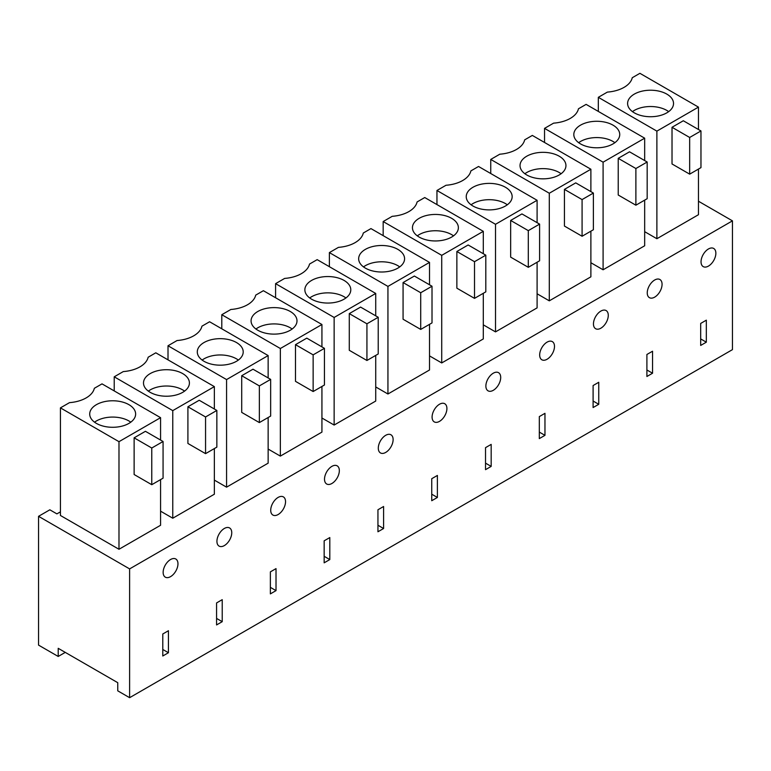 <?xml version="1.0" encoding="UTF-8"?>
<svg xmlns="http://www.w3.org/2000/svg" width="771" height="771" viewBox="0 0 771 771"><rect width="100%" height="100%" fill="white"/><g stroke="black" fill="none" stroke-linecap="round" stroke-linejoin="round"><path stroke-width="1.16" d="M60.427 511.838L56.9 513.881L49.845 509.804L38.55 516.319L38.55 645.115L58.21 656.458L65.265 652.382M698.459 201.231L732.45 220.853L129.615 568.902L38.55 516.319M644.672 231.676L656.882 238.721L698.459 214.714L698.459 169.071M214.357 448.568L214.357 494.211L172.771 518.218L160.57 511.173M321.931 386.454L321.931 432.107L280.355 456.104L268.144 449.059M268.144 417.516L268.144 463.159L226.568 487.166L214.357 480.111M537.098 293.78L549.299 300.835L590.885 276.828L590.885 231.184M590.885 262.728L603.095 269.783L644.672 245.776L644.672 200.123M483.301 324.842L495.512 331.887L537.098 307.88L537.098 262.236M375.728 386.946L387.938 394L429.514 369.993L429.514 324.35M321.931 418.007L334.142 425.052L375.728 401.045L375.728 355.402M429.514 355.894L441.725 362.948L483.301 338.941L483.301 293.288M118.985 549.27L118.985 441.677L60.427 407.878L60.427 515.471L118.985 549.27L160.57 525.273L160.57 479.62M732.45 220.853L732.45 349.639L129.615 697.688L117.751 690.835L117.751 682.682L58.21 648.315L58.21 656.458M129.615 568.902L129.615 697.688M700.685 323.435L700.685 345.437L706.332 342.179L706.332 320.167L700.685 323.435M715.864 253.254A10.486 6.052 120 0 0 713.686 248.455A10.486 6.052 120 0 0 705.61 251.259A10.486 6.052 120 0 0 701.041 261.812A10.486 6.052 120 0 0 703.21 266.612A10.486 6.052 120 0 0 711.286 263.798A10.486 6.052 120 0 0 715.864 253.254M378.301 448.144A10.486 6.052 120 0 0 380.469 452.943A10.486 6.052 120 0 0 388.545 450.129A10.486 6.052 120 0 0 393.123 439.586A10.486 6.052 120 0 0 390.955 434.786A10.486 6.052 120 0 0 382.879 437.591A10.486 6.052 120 0 0 378.301 448.144M431.741 500.716L437.388 497.459L437.388 475.447L431.741 478.704L431.741 500.716M329.805 559.563L324.157 562.83L324.157 540.818L329.805 537.56L329.805 559.563L324.157 556.305M276.018 590.625L276.018 568.612L270.37 571.87L270.37 593.882L276.018 590.625L270.37 587.357M270.717 510.248A10.486 6.052 120 0 0 272.895 515.047A10.486 6.052 120 0 0 280.972 512.243A10.486 6.052 120 0 0 285.54 501.69A10.486 6.052 120 0 0 283.371 496.89A10.486 6.052 120 0 0 275.295 499.704A10.486 6.052 120 0 0 270.717 510.248M324.514 479.196A10.486 6.052 120 0 0 326.682 483.995A10.486 6.052 120 0 0 334.759 481.191A10.486 6.052 120 0 0 339.336 470.638A10.486 6.052 120 0 0 337.168 465.838A10.486 6.052 120 0 0 329.082 468.643A10.486 6.052 120 0 0 324.514 479.196M377.944 509.766L377.944 531.768L383.592 528.511L383.592 506.499L377.944 509.766M598.749 404.293L598.749 382.281L593.101 385.539L593.101 407.551L598.749 404.293L593.101 401.026M593.458 323.916A10.486 6.052 120 0 0 595.626 328.716A10.486 6.052 120 0 0 603.703 325.911A10.486 6.052 120 0 0 608.28 315.358A10.486 6.052 120 0 0 606.112 310.559A10.486 6.052 120 0 0 598.036 313.373A10.486 6.052 120 0 0 593.458 323.916M646.898 376.499L652.545 373.231L652.545 351.229L646.898 354.487L646.898 376.499M544.962 435.345L539.315 438.603L539.315 416.6L544.962 413.333L544.962 435.345L539.315 432.088M491.175 466.397L491.175 444.395L485.528 447.652L485.528 469.664L491.175 466.397L485.528 463.14M485.875 386.03A10.486 6.052 120 0 0 488.053 390.83A10.486 6.052 120 0 0 496.129 388.025A10.486 6.052 120 0 0 500.707 377.472A10.486 6.052 120 0 0 498.529 372.672A10.486 6.052 120 0 0 490.452 375.487A10.486 6.052 120 0 0 485.875 386.03M539.671 354.978A10.486 6.052 120 0 0 541.84 359.778A10.486 6.052 120 0 0 549.916 356.963A10.486 6.052 120 0 0 554.494 346.42A10.486 6.052 120 0 0 552.325 341.62A10.486 6.052 120 0 0 544.249 344.425A10.486 6.052 120 0 0 539.671 354.978M647.245 292.864A10.486 6.052 120 0 0 649.423 297.664A10.486 6.052 120 0 0 657.499 294.859A10.486 6.052 120 0 0 662.067 284.306A10.486 6.052 120 0 0 659.899 279.507A10.486 6.052 120 0 0 651.823 282.321A10.486 6.052 120 0 0 647.245 292.864M216.93 541.309A10.486 6.052 120 0 0 219.099 546.109A10.486 6.052 120 0 0 227.175 543.295A10.486 6.052 120 0 0 231.753 532.751A10.486 6.052 120 0 0 229.585 527.952A10.486 6.052 120 0 0 221.508 530.756A10.486 6.052 120 0 0 216.93 541.309M222.221 621.677L222.221 599.665L216.574 602.932L216.574 624.934L222.221 621.677L216.574 618.419M432.088 417.082A10.486 6.052 120 0 0 434.256 421.882A10.486 6.052 120 0 0 442.342 419.077A10.486 6.052 120 0 0 446.91 408.524A10.486 6.052 120 0 0 444.742 403.725A10.486 6.052 120 0 0 436.665 406.539A10.486 6.052 120 0 0 432.088 417.082M168.435 652.729L162.787 655.996L162.787 633.984L168.435 630.726L168.435 652.729L162.787 649.471M163.144 572.361A10.486 6.052 120 0 0 165.312 577.161A10.486 6.052 120 0 0 173.388 574.356A10.486 6.052 120 0 0 177.966 563.803A10.486 6.052 120 0 0 175.798 559.004A10.486 6.052 120 0 0 167.721 561.808A10.486 6.052 120 0 0 163.144 572.361M656.882 238.721L656.882 131.128L598.325 97.319L607.384 92.096A28.797 16.625 0 0 0 632.249 77.736L639.911 73.312L698.459 107.121L698.459 129.499M656.882 131.128L698.459 107.121M672.023 163.963L672.023 127.282L683.318 120.758L700.964 130.945L700.964 167.625L689.669 174.15L672.023 163.963M598.325 111.419L598.325 97.319M706.332 342.179L700.685 338.922M672.601 107.208A22.957 13.252 180 0 1 647.303 116.594A22.957 13.252 180 0 1 627.604 103.478A22.957 13.252 180 0 1 628.529 99.748A22.957 13.252 180 0 1 653.827 90.352A22.957 13.252 180 0 1 673.526 103.478A22.957 13.252 180 0 1 672.601 107.208M672.023 127.282L689.669 137.469L689.669 174.15M700.964 130.945L689.669 137.469M668.669 111.631A22.957 13.252 0 0 0 632.461 111.631M60.427 407.878L69.486 402.645A28.797 16.625 0 0 0 94.351 388.285L102.013 383.871L160.57 417.67L160.57 440.058M118.985 441.677L160.57 417.67M134.125 474.512L134.125 437.832L145.42 431.307L163.066 441.494L163.066 478.174L151.771 484.699L134.125 474.512M134.703 417.757A22.957 13.252 180 0 1 109.405 427.153A22.957 13.252 180 0 1 89.706 414.027A22.957 13.252 180 0 1 90.641 410.297A22.957 13.252 180 0 1 115.939 400.91A22.957 13.252 180 0 1 135.629 414.027A22.957 13.252 180 0 1 134.703 417.757M134.125 437.832L151.771 448.018L151.771 484.699M163.066 441.494L151.771 448.018M130.781 422.18A22.957 13.252 0 0 0 94.563 422.18M603.095 269.783L603.095 162.18L544.538 128.381L553.597 123.148A28.797 16.625 0 0 0 578.462 108.788L586.114 104.374L644.672 138.182L644.672 160.561M603.095 162.18L644.672 138.182M618.226 195.015L618.226 158.334L629.522 151.81L647.177 162.006L647.177 198.687L635.882 205.202L618.226 195.015M544.538 142.471L544.538 128.381M652.545 373.231L646.898 369.974M618.805 138.26A22.957 13.252 180 0 1 593.506 147.656A22.957 13.252 180 0 1 573.817 134.53A22.957 13.252 180 0 1 574.742 130.8A22.957 13.252 180 0 1 600.04 121.413A22.957 13.252 180 0 1 619.739 134.53A22.957 13.252 180 0 1 618.805 138.26M618.226 158.334L635.882 168.521L635.882 205.202M647.177 162.006L635.882 168.521M614.882 142.683A22.957 13.252 0 0 0 578.664 142.683M549.299 300.835L549.299 193.242L490.751 159.433L499.81 154.2A28.797 16.625 0 0 0 524.675 139.85L532.327 135.426L590.885 169.234L590.885 191.613M549.299 193.242L590.885 169.234M564.439 226.067L564.439 189.387L575.735 182.872L593.381 193.058L593.381 229.739L582.086 236.254L564.439 226.067M490.751 173.533L490.751 159.433M565.018 169.321A22.957 13.252 180 0 1 539.719 178.708A22.957 13.252 180 0 1 520.03 165.582A22.957 13.252 180 0 1 520.955 161.852A22.957 13.252 180 0 1 546.253 152.465A22.957 13.252 180 0 1 565.943 165.582A22.957 13.252 180 0 1 565.018 169.321M564.439 189.387L582.086 199.583L582.086 236.254M593.381 193.058L582.086 199.583M561.095 173.735A22.957 13.252 0 0 0 524.878 173.735M495.512 331.887L495.512 224.294L436.955 190.485L446.014 185.262A28.797 16.625 0 0 0 470.879 170.902L478.54 166.478L537.098 200.287L537.098 222.665M495.512 224.294L537.098 200.287M510.653 257.129L510.653 220.448L521.948 213.924L539.594 224.11L539.594 260.791L528.299 267.315L510.653 257.129M436.955 204.585L436.955 190.485M511.231 200.373A22.957 13.252 180 0 1 485.932 209.76A22.957 13.252 180 0 1 466.233 196.644A22.957 13.252 180 0 1 467.168 192.914A22.957 13.252 180 0 1 492.467 183.517A22.957 13.252 180 0 1 512.156 196.644A22.957 13.252 180 0 1 511.231 200.373M510.653 220.448L528.299 230.635L528.299 267.315M539.594 224.11L528.299 230.635M507.308 204.797A22.957 13.252 0 0 0 471.091 204.797M441.725 362.948L441.725 255.346L383.168 221.547L392.227 216.314A28.797 16.625 0 0 0 417.092 201.954L424.744 197.54L483.301 231.339L483.301 253.726M441.725 255.346L483.301 231.339M456.866 288.181L456.866 251.5L468.161 244.976L485.807 255.172L485.807 291.852L474.512 298.367L456.866 288.181M383.168 235.637L383.168 221.547M457.444 231.425A22.957 13.252 180 0 1 432.145 240.822A22.957 13.252 180 0 1 412.446 227.696A22.957 13.252 180 0 1 413.372 223.966A22.957 13.252 180 0 1 438.67 214.579A22.957 13.252 180 0 1 458.369 227.696A22.957 13.252 180 0 1 457.444 231.425M456.866 251.5L474.512 261.687L474.512 298.367M485.807 255.172L474.512 261.687M453.512 235.849A22.957 13.252 0 0 0 417.304 235.849M387.938 394L387.938 286.407L329.381 252.599L338.44 247.366A28.797 16.625 0 0 0 363.305 233.015L370.957 228.592L429.514 262.4L429.514 284.778M387.938 286.407L429.514 262.4M403.069 319.233L403.069 282.552L414.364 276.037L432.011 286.224L432.011 322.904L420.715 329.419L403.069 319.233M329.381 266.699L329.381 252.599M437.388 497.459L431.741 494.192M403.647 262.487A22.957 13.252 180 0 1 378.349 271.874A22.957 13.252 180 0 1 358.66 258.748A22.957 13.252 180 0 1 359.585 255.018A22.957 13.252 180 0 1 384.883 245.631A22.957 13.252 180 0 1 404.582 258.748A22.957 13.252 180 0 1 403.647 262.487M403.069 282.552L420.715 292.739L420.715 329.419M432.011 286.224L420.715 292.739M399.725 266.901A22.957 13.252 0 0 0 363.507 266.901M334.142 425.052L334.142 317.459L275.584 283.651L284.644 278.418A28.797 16.625 0 0 0 309.508 264.067L317.17 259.644L375.728 293.452L375.728 315.831M334.142 317.459L375.728 293.452M349.282 350.294L349.282 313.614L360.577 307.089L378.224 317.276L378.224 353.956L366.929 360.481L349.282 350.294M275.584 297.751L275.584 283.651M383.592 528.511L377.944 525.253M349.861 293.539A22.957 13.252 180 0 1 324.562 302.926A22.957 13.252 180 0 1 304.863 289.809A22.957 13.252 180 0 1 305.798 286.07A22.957 13.252 180 0 1 331.096 276.683A22.957 13.252 180 0 1 350.786 289.809A22.957 13.252 180 0 1 349.861 293.539M349.282 313.614L366.929 323.801L366.929 360.481M378.224 317.276L366.929 323.801M345.938 297.963A22.957 13.252 0 0 0 309.72 297.963M280.355 456.104L280.355 348.511L221.797 314.713L230.857 309.479A28.797 16.625 0 0 0 255.721 295.12L263.383 290.706L321.931 324.504L321.931 346.892M280.355 348.511L321.931 324.504M295.495 381.346L295.495 344.666L306.791 338.141L324.437 348.338L324.437 385.008L313.142 391.533L295.495 381.346M221.797 328.803L221.797 314.713M296.074 324.591A22.957 13.252 180 0 1 270.775 333.988A22.957 13.252 180 0 1 251.076 320.861A22.957 13.252 180 0 1 252.011 317.132A22.957 13.252 180 0 1 277.3 307.745A22.957 13.252 180 0 1 296.999 320.861A22.957 13.252 180 0 1 296.074 324.591M295.495 344.666L313.142 354.853L313.142 391.533M324.437 348.338L313.142 354.853M292.142 329.015A22.957 13.252 0 0 0 255.933 329.015M226.568 487.166L226.568 379.573L168.011 345.765L177.07 340.531A28.797 16.625 0 0 0 201.935 326.181L209.587 321.758L268.144 355.566L268.144 377.944M226.568 379.573L268.144 355.566M241.709 412.398L241.709 375.718L252.994 369.203L270.65 379.39L270.65 416.07L259.355 422.585L241.709 412.398M168.011 359.864L168.011 345.765M242.277 355.653A22.957 13.252 180 0 1 216.979 365.04A22.957 13.252 180 0 1 197.289 351.913A22.957 13.252 180 0 1 198.214 348.184A22.957 13.252 180 0 1 223.513 338.797A22.957 13.252 180 0 1 243.212 351.913A22.957 13.252 180 0 1 242.277 355.653M241.709 375.718L259.355 385.905L259.355 422.585M270.65 379.39L259.355 385.905M238.355 360.067A22.957 13.252 0 0 0 202.137 360.067M172.771 518.218L172.771 410.625L114.224 376.817L123.283 371.583A28.797 16.625 0 0 0 148.148 357.233L155.8 352.81L214.357 386.618L214.357 408.996M172.771 410.625L214.357 386.618M187.912 443.46L187.912 406.78L199.207 400.255L216.853 410.442L216.853 447.122L205.558 453.647L187.912 443.46M114.224 390.916L114.224 376.817M188.49 386.705A22.957 13.252 180 0 1 163.192 396.092A22.957 13.252 180 0 1 143.502 382.975A22.957 13.252 180 0 1 144.428 379.236A22.957 13.252 180 0 1 169.726 369.849A22.957 13.252 180 0 1 189.415 382.975A22.957 13.252 180 0 1 188.49 386.705M187.912 406.78L205.558 416.966L205.558 453.647M216.853 410.442L205.558 416.966M184.568 391.119A22.957 13.252 0 0 0 148.35 391.119"/></g></svg>
